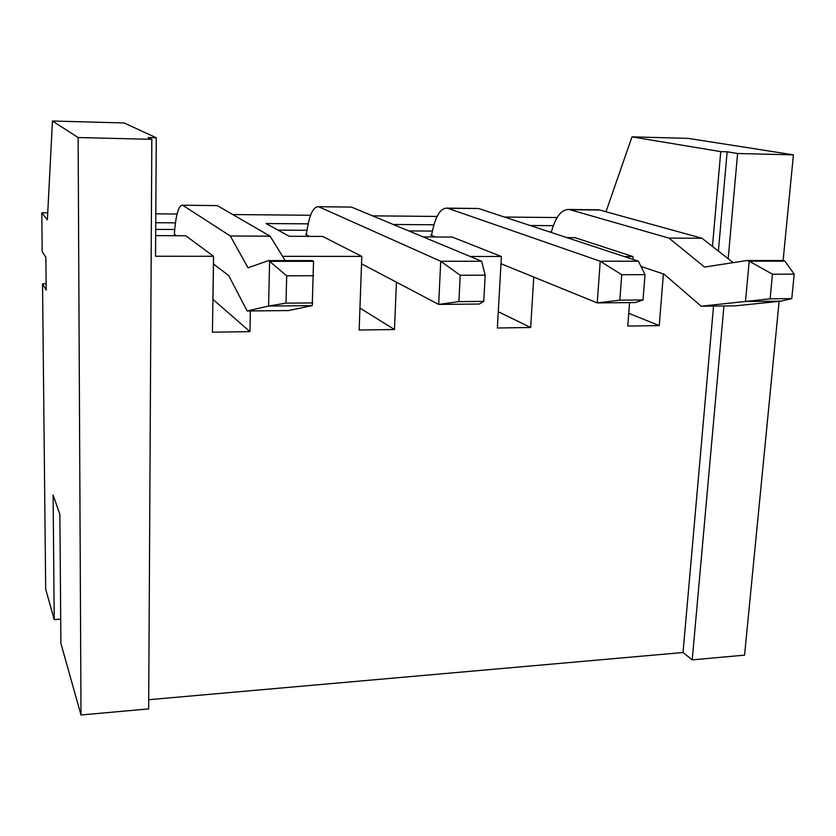 <?xml version="1.0" encoding="UTF-8"?>
<svg xmlns="http://www.w3.org/2000/svg" width="836" height="836" viewBox="0 0 836 836"><rect width="100%" height="100%" fill="white"/><g stroke="black" fill="none" stroke-linecap="round" stroke-linejoin="round"><path stroke-width="1.25" d="M566.829 237.612L574.938 237.654L633.04 256.589L632.831 259.369M701.164 306.216L735.21 305.861L781.023 301.159L745.472 301.503L749.213 261.177L772.454 274.218L770.092 298.818L701.164 306.216L664.16 274.218L640.982 266.444M746.924 260.519L749.213 261.177L784.941 261.166L782.58 260.519L746.924 260.519L704.539 267.071L668.999 238.114L569.138 209.481C561.458 209.167 555.491 216.827 551.227 232.471M596.392 209.784L599.725 210.035L702.031 238.281L733.172 262.64M781.023 301.159L791.765 298.619L770.092 298.818M791.765 298.619L794.2 274.145L772.454 274.218M794.2 274.145L784.941 261.166M702.031 238.281L668.999 238.114M629.56 302.601L627.784 326.071L659.249 325.612L628.745 313.291M659.249 325.612L663.397 273.968M423.152 236.912L452.213 237.058L501.401 256.495L497.357 327.994L530.661 327.503L498.277 311.724M619.852 300.166L643.041 299.957L635.245 302.548L597.259 302.914L600.217 261.229L621.733 274.72L619.852 300.166L597.259 302.914L500.994 263.716M476.332 208.457L448.033 208.373L600.217 261.229L638.411 261.208L645.005 274.636L621.733 274.72M448.033 208.373L447.155 208.133C440.102 207.986 434.898 217.088 431.543 235.439L435.326 236.975M479.174 208.707L638.411 261.208M643.041 299.957L645.005 274.636M431.595 235.083L430.665 235.073L431.543 235.439M530.661 327.503L533.765 277.061M408.752 230.924L432.358 231.06M549.137 231.781L551.405 231.791M553.307 225.668L530.097 225.501M433.926 224.779L393.275 224.476M728.166 258.732L737.603 153.5L727.142 151.776L720.747 151.619L712.471 246.453M779.121 301.357L744.562 655.152L692.218 659.876L683.022 652.508L713.547 306.091M718.396 251.072L727.142 151.776M692.218 659.876L723.934 305.986M720.747 151.619L631.985 136.853L605.985 211.769M631.985 136.853L688.31 138.389L793.427 154.848L783.092 260.654M793.427 154.848L737.603 153.5M683.022 652.508L148.714 699.711M47.736 212.846L41.8 212.783L47.38 219.858L52.449 121.011L78.124 137.543L81.008 714.989L148.662 708.886L151.828 139.33L148.108 137.564L156.269 137.762L155.538 256.255L213.546 256.297L185.791 235.762L155.663 235.616M81.008 714.989L60.903 643.407L59.868 514.286L53.096 495.006L54.225 619.612L60.714 619.152M501.401 256.495L470.145 256.474M396.431 282.192L394.467 329.509L359.146 330.032L361.81 256.401L322.686 236.431L289.183 236.264L266.12 223.536L308.15 223.849M282.578 256.339L361.81 256.401M250.372 310.95L249.954 331.631L212.438 332.185L213.546 256.297M633.04 256.589L624.367 256.579M557.11 217.548L504.495 217.057M437.082 216.44L372.522 215.845M310.574 215.27L232.795 214.549M177.065 214.037L155.799 213.838M155.747 222.71L175.456 222.857M46.126 283.812L42.532 283.832L46.189 290.082L45.865 257.258L42.197 251.72L41.8 212.783M174.337 233.725L174.306 234.101C175.863 214.737 178.601 205.113 182.509 205.217L216.085 205.593M217.757 205.844L270.143 236.18L285.201 260.602M183 205.457L230.318 235.992L247.999 267.823L268.471 260.602L312.298 260.592L313.542 261.313L312.246 305.621L288.514 310.553L247.153 310.982L228.73 275.629L213.431 263.957M212.919 299.434L213.525 264.03M174.306 234.101L176.427 235.721M268.471 260.602L269.6 261.334L268.586 306.039L247.153 310.982M312.246 305.621L268.586 306.039L285.996 303.154L312.737 302.914M285.996 303.154L286.696 275.828L313.542 275.734M286.696 275.828L269.6 261.334L313.542 261.313M230.318 235.992L270.143 236.18M249.954 331.631L213.013 299.434M306.394 234.425L305.652 234.414L306.352 234.78C308.86 215.949 312.894 206.586 318.474 206.722L349.751 207.067M352.04 207.318L481.651 261.26L485.183 275.169L483.751 301.378L479.352 304.032L438.67 304.419L361.549 263.831M306.352 234.78L309.351 236.358M319.164 206.952L440.729 261.271L438.67 304.419L458.88 301.608L460.218 275.253L485.183 275.169M483.751 301.378L458.88 301.608M481.651 261.26L440.729 261.271L460.218 275.253M394.467 329.509L359.94 308.066M306.969 230.297L278.054 230.119M174.693 229.492L155.705 229.377M54.225 619.612L45.677 589.161L42.532 283.832M156.269 137.762L124.104 122.965L52.449 121.011M78.124 137.543L151.828 139.33M599.725 210.035L570.173 209.711M569.138 209.481L598.639 209.805M447.155 208.133L478.255 208.477M182.509 205.217L217.214 205.604M318.474 206.722L351.298 207.077"/></g></svg>
